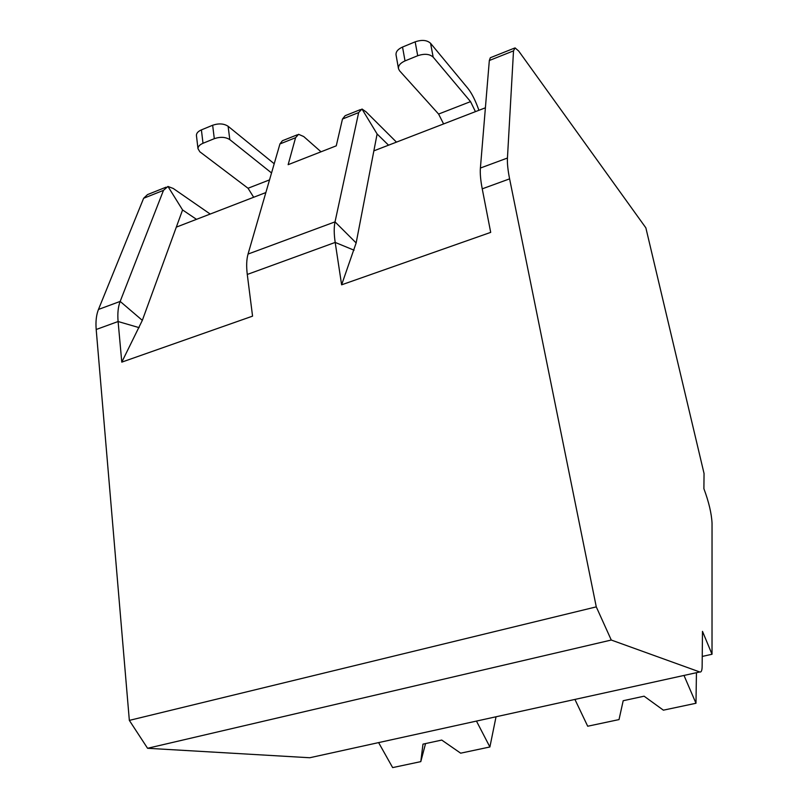<?xml version="1.0" encoding="UTF-8"?>
<svg xmlns="http://www.w3.org/2000/svg" width="808" height="808" viewBox="0 0 808 808"><rect width="100%" height="100%" fill="white"/><g stroke="black" fill="none" stroke-linecap="round" stroke-linejoin="round"><path stroke-width="1.21" d="M596.274 606.869L509.606 178.861C507.889 170.246 507.161 163.307 507.444 158.035L513.514 50.864L515.039 47.884L518.675 51.015L645.865 227.846L704.051 473.498L703.899 488.699C708.838 501.99 711.555 513.494 712.04 523.19L712.02 654.258L702.485 631.361L702.142 666.469C702.071 670.579 701.273 672.408 699.758 671.973L611.272 640.037L596.274 606.869L129.341 720.393L96.192 329.502C95.546 321.534 96.314 314.847 98.465 309.444L143.632 198.273L147.531 194.587L166.054 187.183M297.384 134.764L282.416 140.733L279.942 143.945L248.046 254.066C246.521 259.439 246.268 266.236 247.278 274.447L252.561 316.14L121.786 362.136L118.099 321.523C117.412 313.514 118.099 306.808 120.17 301.414L163.479 190.365L167.953 186.446L173.255 188.476L210.201 214.049M514.332 48.167L490.325 57.742L489.325 60.509L480.396 168.044C479.972 173.336 480.588 180.265 482.235 188.84L490.698 232.381L341.622 284.82L335.189 242.42C333.957 234.067 333.896 227.22 335.027 221.867L358.661 112.575L361.974 108.999L365.994 111.777L396.465 142.127M248.046 254.066L335.027 221.867L356.146 242.945L341.622 284.82M312.383 757.167L309.767 757.742L147.571 748.279L129.341 720.393M611.272 640.037L147.571 748.279M712.02 654.258L702.243 656.439M496.041 716.777L489.89 746.976L460.661 753.177L441.744 740.067L422.978 744.138L420.796 761.631L392.648 767.6L378.609 742.602M425.553 743.572L420.796 761.631M476.457 721.079L489.89 746.976M696.445 672.7L695.981 703.263L663.388 710.171L644.097 696.193L623.19 700.728L619.019 719.585L587.699 726.23L574.922 699.425M683.992 675.438L695.981 703.263M321.029 151.803L303.727 136.552L298.556 134.3L295.566 137.724L288.143 164.681L336.259 145.834L342.471 119.028L345.157 115.695L360.459 109.585M121.786 362.136L142.329 320.362L182.578 209.949L167.953 186.446M182.578 209.949L196.485 219.342M176.306 227.139L265.862 192.556M356.146 242.945L373.862 150.854L485.396 107.797M373.862 150.854L377.114 133.987L361.974 108.999M377.114 133.987L388.547 145.188M402.536 47.046L405.02 60.903C400.334 63.014 398.162 65.62 398.495 68.72L396.051 54.944C395.708 51.803 397.869 49.167 402.536 47.046L415.161 41.844C421.877 39.562 427.018 40.047 430.573 43.309L467.963 88.446C471.872 93.415 475.528 100.697 478.922 110.302M430.573 43.309L433.169 57.136L470.539 101.616L475.437 111.645M398.495 68.72L399.556 70.771L438.593 114.059L470.539 101.616M405.02 60.903L417.706 55.732C424.452 53.459 429.614 53.924 433.169 57.136M443.602 123.937L438.593 114.059M196.475 135.896L196.415 135.32C196.465 133.128 198.132 131.32 201.404 129.886L212.656 125.25C218.746 123.2 223.897 123.543 228.108 126.27L274.215 163.751M228.108 126.27L229.805 139.632L271.538 172.963M201.404 129.886L203 143.279C199.707 144.703 198.041 146.501 197.98 148.652L199.839 151.783L248.036 188.254L269.539 179.881M203 143.279L214.302 138.673C220.412 136.633 225.583 136.946 229.805 139.632M253.672 197.263L248.036 188.254M354.076 250.207L335.189 242.42L247.278 274.447M139.127 327.644L118.099 321.523L96.192 329.502M509.606 178.861L482.235 188.84M142.329 320.362L120.17 301.414L98.465 309.444M507.444 158.035L480.396 168.044M699.758 671.973L309.767 757.742M163.479 190.365L143.632 198.273M513.514 50.864L489.325 60.509M358.661 112.575L342.471 119.028M295.566 137.724L279.942 143.945M415.161 41.844L417.706 55.732M212.656 125.25L214.302 138.673M196.415 135.32L197.98 148.652"/></g></svg>
